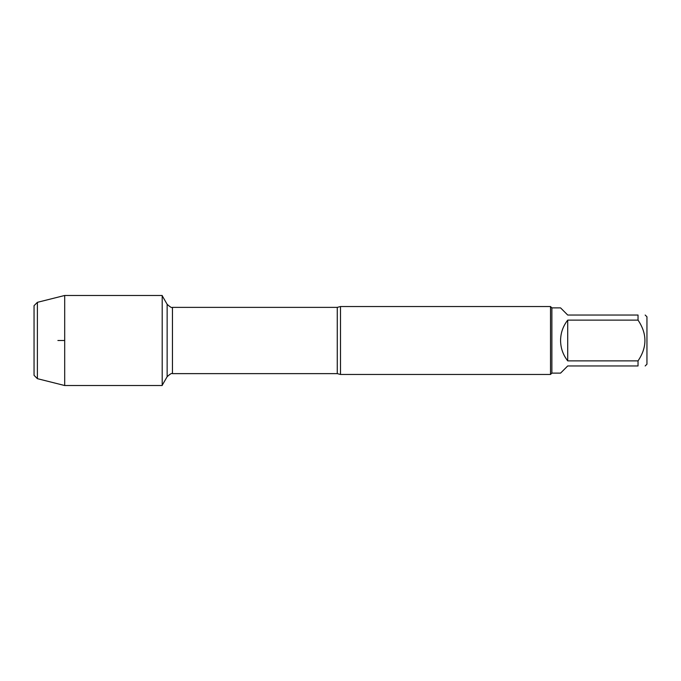 <?xml version="1.0" encoding="UTF-8"?>
<svg xmlns="http://www.w3.org/2000/svg" width="681" height="681" viewBox="0 0 681 681"><rect width="100%" height="100%" fill="white"/><g stroke="black" fill="none" stroke-linecap="round" stroke-linejoin="round"><path stroke-width="1.02" d="M340.5 306.535L340.5 374.465L550.512 374.465L550.512 306.535L340.5 306.535L337.265 307.369L172.455 307.369L172.455 373.631C171.944 372.924 170.173 373.946 167.143 376.695L167.143 304.305L162.206 295.741M645.179 315.039L646.95 316.81L646.95 364.19L645.179 365.961M567.716 365.961L560.574 373.111L551.874 373.111L551.874 307.889L560.574 307.889L567.716 315.039L638.037 315.039C647.214 315.039 647.214 315.039 638.037 315.039L638.037 320.13C647.214 333.733 647.214 347.31 638.037 360.87L638.037 365.961C647.214 365.961 647.214 365.961 638.037 365.961L567.716 365.961M567.716 320.13C563.042 326.114 560.659 332.907 560.574 340.5C560.659 348.093 563.042 354.886 567.716 360.87L567.716 320.13L638.037 320.13M567.716 360.87L638.037 360.87M162.206 385.523L162.206 295.477L64.695 295.477L64.695 340.5L57.885 340.5L64.695 340.5L64.695 385.523L162.206 385.523M37.395 302.33L34.05 305.675L34.05 375.325L37.395 378.67L37.395 302.33L64.695 295.477M340.5 374.465L337.265 373.631L337.265 307.369M337.265 373.631L172.455 373.631M167.143 376.695L162.206 385.259M172.455 307.369C171.944 308.076 170.173 307.054 167.143 304.305M551.874 307.889L550.512 306.535M551.874 373.111L550.512 374.465M37.395 378.67L64.695 385.523"/></g></svg>
